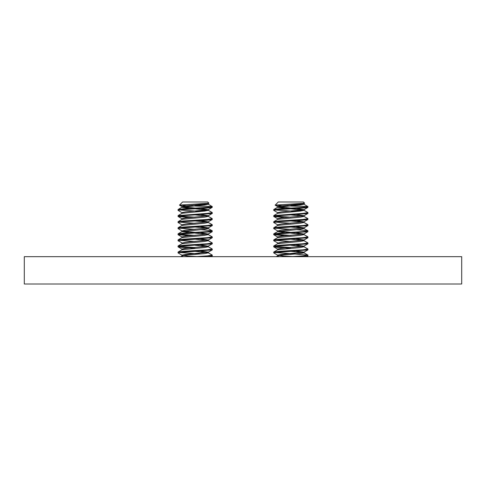 <?xml version="1.0" encoding="UTF-8"?>
<svg xmlns="http://www.w3.org/2000/svg" width="486" height="486" viewBox="0 0 486 486"><rect width="100%" height="100%" fill="white"/><g stroke="black" fill="none" stroke-linecap="round" stroke-linejoin="round"><path stroke-width="0.73" d="M24.3 256.669L461.7 256.669L461.7 284.006L24.3 284.006L24.3 256.669M208.142 246.681L212.115 248.984L212.115 249.925L183.022 252.113L178.016 252.872L182.068 255.265L188.258 256.134L197.128 256.559M182.797 256.669L181.964 255.909L181.964 255.15L185.816 254.391L208.142 252.228L212.115 249.925M186.496 205.724L179.486 205.165L182.572 201.994L207.741 201.994L208.931 203.178L208.658 203.33M179.462 205.104L208.792 203.251L207.631 201.994M195.105 251.353L208.142 252.756L212.115 255.059L212.188 255.909L207.188 256.669M179.322 252.489L200.779 253.959M212.188 255.15L207.188 255.909L195.105 256.669M212.188 249.075L207.188 249.834L183.022 251.353L178.095 252.021L178.016 252.872M208.142 240.606L212.115 242.909L212.115 243.851L183.022 246.038L178.016 246.797L183.022 247.556L195.105 248.316M212.188 243L207.188 243.759L183.022 245.278L178.095 245.946L178.016 246.797M208.142 234.531L212.115 236.834L212.115 237.775L183.022 239.963L178.016 240.722L182.967 243.377M212.188 236.925L207.188 237.684L183.022 239.203L178.095 239.871L178.016 240.722M200.779 229.659L212.115 230.759L212.115 231.701L183.022 233.888L178.016 234.647L189.431 235.838M212.188 230.85L207.188 231.609L183.022 233.128L178.095 233.796L178.016 234.647M208.142 222.381L212.115 224.684L212.115 225.625L183.022 227.813L178.016 228.572L182.068 230.965L195.105 232.369M212.188 224.775L207.188 225.534L183.022 227.053L178.095 227.721L178.016 228.572M195.105 206.07L212.188 206.55L212.115 207.4L207.188 208.069L195.105 208.828L208.142 210.231L212.115 212.534L212.115 213.476L195.105 214.903L208.142 216.306L212.115 218.609L212.188 219.459L207.188 220.219L183.022 221.738L178.016 222.497L182.068 224.89M212.188 218.7L207.188 219.459L183.022 220.978L178.095 221.646L178.016 222.497M179.322 209.964L200.779 211.434M212.188 212.625L207.188 213.384L178.095 215.571L178.095 216.513L189.431 217.613M179.322 246.414L195.105 247.556M179.322 240.339L195.105 241.481M179.322 234.264L195.105 235.406M179.322 228.189L195.105 229.331M179.322 222.114L195.105 223.256M195.105 214.903L183.022 215.663L178.022 216.422M179.322 216.039L195.105 217.181M195.105 208.828L183.022 209.588L178.022 210.347L182.068 212.74M208.142 204.156L212.188 206.55C211.179 207.054 205.481 207.565 195.105 208.069L183.022 208.828L178.095 209.496L178.016 210.347M208.148 203.397L208.245 204.272L204.393 205.031L182.068 207.194L178.095 209.496M208.792 203.251L204.393 204.272L185.816 205.791L181.964 206.55L181.964 207.309L189.431 208.397M179.486 205.165L182.068 206.665L195.105 208.069M200.779 208.5L208.142 209.703L185.816 211.866L181.964 212.625L181.964 213.384M200.779 214.575L208.245 215.663L208.245 216.422L204.393 217.181L182.068 219.344L178.095 221.646M212.115 213.476L208.142 215.778L185.816 217.941L181.964 218.7L181.964 219.459M200.779 220.65L208.142 221.853L185.816 224.016L181.964 224.775L181.964 225.534M200.779 226.725L208.245 227.813L208.245 228.572L204.393 229.331L182.068 231.494L189.431 232.697M212.115 225.625L208.142 227.928L185.816 230.091L182.068 230.965M200.779 232.8L208.142 234.003L185.816 236.166L181.964 236.925L182.967 237.302M200.779 238.875L208.245 239.963L208.245 240.722L204.393 241.481L182.068 243.644L178.095 245.946M212.115 237.775L208.142 240.078L185.816 242.241L182.068 243.115M200.779 244.95L208.142 246.153L185.816 248.316L181.964 249.075L182.967 249.452M200.779 251.025L208.245 252.113L208.245 252.872L204.393 253.631L185.816 255.15L182.068 255.794L180.671 256.669M205.542 203.634L207.243 203.889M208.142 210.231L204.393 211.106L182.068 213.269L178.095 215.571M195.105 220.978L207.243 222.114M208.245 221.738L208.245 222.497L204.393 223.256L182.068 225.419L178.095 227.721M195.105 227.053L204.393 227.813L208.245 228.572M195.105 233.128L207.243 234.264M208.245 233.888L208.245 234.647L204.393 235.406L182.068 237.569L178.095 239.871M195.105 239.203L207.243 240.339M195.105 245.278L207.243 246.414M208.245 246.038L208.245 246.797L204.393 247.556L182.068 249.719L178.095 252.021M200.84 203.889L206.258 204.813M303.823 246.681L307.796 248.984L307.796 249.925L278.703 252.113L273.697 252.872L277.749 255.265L283.939 256.134L292.809 256.559M278.478 256.669L277.646 255.909L277.646 255.15L281.497 254.391L303.823 252.228L307.796 249.925M282.178 205.724L275.167 205.165L278.253 201.994L303.422 201.994L304.613 203.178L304.339 203.33M275.143 205.104L304.473 203.251L303.313 201.994M275.003 252.489L307.796 255.059L307.796 256L302.869 256.669M307.869 255.15L302.869 255.909L290.786 256.669M307.869 249.075L302.869 249.834L278.703 251.353L273.776 252.021L273.697 252.872M303.823 240.606L307.796 242.909L307.796 243.851L278.703 246.038L273.697 246.797L278.703 247.556L290.786 248.316M307.869 243L302.869 243.759L278.703 245.278L273.776 245.946L273.697 246.797M303.823 234.531L307.796 236.834L307.796 237.775L278.703 239.963L273.697 240.722L278.648 243.377M307.869 236.925L302.869 237.684L278.703 239.203L273.776 239.871L273.697 240.722M296.46 229.659L307.796 230.759L307.796 231.701L278.703 233.888L273.697 234.647L285.112 235.838M307.869 230.85L302.869 231.609L278.703 233.128L273.776 233.796L273.697 234.647M303.823 222.381L307.796 224.684L307.796 225.625L278.703 227.813L273.697 228.572L277.749 230.965L290.786 232.369M307.869 224.775L302.869 225.534L278.703 227.053L273.776 227.721L273.697 228.572M290.786 206.07L307.869 206.55L307.796 207.4L302.869 208.069L290.786 208.828L303.823 210.231L307.796 212.534L307.796 213.476L290.786 214.903L303.823 216.306L307.796 218.609L307.869 219.459L302.869 220.219L278.703 221.738L273.697 222.497L277.749 224.89M307.869 218.7L302.869 219.459L278.703 220.978L273.776 221.646L273.697 222.497M275.003 209.964L296.46 211.434M307.869 212.625L302.869 213.384L273.776 215.571L273.776 216.513L285.112 217.613M275.003 246.414L290.786 247.556M275.003 240.339L290.786 241.481M275.003 234.264L290.786 235.406M275.003 228.189L290.786 229.331M275.003 222.114L290.786 223.256M290.786 214.903L278.703 215.663L273.697 216.422M275.003 216.039L290.786 217.181M290.786 208.828L278.703 209.588L273.697 210.347L277.749 212.74M303.823 204.156L307.869 206.55C306.86 207.054 301.162 207.565 290.786 208.069L278.703 208.828L273.776 209.496L273.697 210.347M303.829 203.397L303.926 204.272L300.075 205.031L277.749 207.194L273.776 209.496M304.473 203.251L300.075 204.272L281.497 205.791L277.646 206.55L277.646 207.309L285.112 208.397M275.167 205.165L277.749 206.665L290.786 208.069M296.46 208.5L303.823 209.703L281.497 211.866L277.646 212.625L277.646 213.384M296.46 214.575L303.926 215.663L303.926 216.422L300.075 217.181L277.749 219.344L273.776 221.646M307.796 213.476L303.823 215.778L281.497 217.941L277.646 218.7L277.646 219.459M296.46 220.65L303.823 221.853L281.497 224.016L277.646 224.775L277.646 225.534M296.46 226.725L303.926 227.813L303.926 228.572L300.075 229.331L277.749 231.494L285.112 232.697M307.796 225.625L303.823 227.928L281.497 230.091L277.749 230.965M296.46 232.8L303.823 234.003L281.497 236.166L277.646 236.925L278.648 237.302M296.46 238.875L303.926 239.963L303.926 240.722L300.075 241.481L277.749 243.644L273.776 245.946M307.796 237.775L303.823 240.078L281.497 242.241L277.749 243.115M296.46 244.95L303.823 246.153L281.497 248.316L277.646 249.075L278.648 249.452M296.46 251.025L303.926 252.113L303.926 252.872L300.075 253.631L281.497 255.15L277.749 255.794L276.352 256.669M301.223 203.634L302.924 203.889M303.823 210.231L300.075 211.106L277.749 213.269L273.776 215.571M290.786 220.978L302.924 222.114M303.926 221.738L303.926 222.497L300.075 223.256L277.749 225.419L273.776 227.721M290.786 227.053L300.075 227.813L303.926 228.572M290.786 233.128L302.924 234.264M303.926 233.888L303.926 234.647L300.075 235.406L277.749 237.569L273.776 239.871M290.786 239.203L302.924 240.339M290.786 245.278L302.924 246.414M303.926 246.038L303.926 246.797L300.075 247.556L277.749 249.719L273.776 252.021M290.786 251.353L300.075 252.113L303.926 252.872M296.521 203.889L301.94 204.813M182.906 256.669L182.444 256.134M195.214 204.144L200.864 203.895M211.92 254.95L212.297 255.15L212.224 256L207.297 256.669M195.214 253.631L200.827 253.953M208.251 246.681L212.224 248.984L212.297 249.834L211.92 250.035M208.251 240.606L212.224 242.909L212.297 243.759L211.92 243.96M208.251 234.531L212.224 236.834L212.297 237.684L211.92 237.885M211.92 230.65L212.297 230.85L211.92 231.81M208.251 222.381L212.224 224.684L212.297 225.534L211.92 225.735M208.245 216.3L212.224 218.609L212.224 219.55L200.827 220.656M195.214 208.828L208.251 210.231L212.224 212.534L212.297 213.384L211.92 213.585M195.214 211.106L200.827 211.428L204.503 211.106L208.354 210.347L208.354 209.588L204.503 210.347L195.165 211.112M195.153 251.359L179.377 252.501M179.431 252.489L195.153 253.625M195.153 239.209L179.377 240.351M195.153 227.059L179.377 228.201M195.214 206.07L212.297 206.55L211.92 207.51M208.251 204.156L212.194 206.653M208.354 203.506L208.354 204.272L204.503 205.031L195.105 205.797M208.251 203.628L208.901 203.251M183.022 206.921L195.165 208.063M208.354 215.656L208.354 216.428M208.251 215.778L212.224 213.476M208.354 222.497L208.354 221.738L212.224 219.55M208.354 227.806L208.354 228.578L212.224 230.759M208.251 227.928L212.224 225.625M182.177 230.965L195.165 232.363M200.888 232.8L208.245 234.009L212.224 231.701M208.354 239.956L208.354 240.728M208.251 240.078L212.224 237.775M208.354 246.797L208.354 246.038L212.224 243.851M208.354 252.106L208.354 252.878M208.251 252.228L212.224 249.925M192.626 205.979L183.022 206.939M182.074 207.309L189.491 208.391M182.177 231.494L182.074 230.85M195.214 233.128L207.297 234.258M208.354 234.647L208.354 233.888M195.214 251.353L207.297 252.483M208.245 252.75L212.224 255.059M278.587 256.669L278.126 256.134M290.895 204.144L296.545 203.895M307.602 254.95L307.978 255.15L307.905 256L302.978 256.669M290.895 253.631L296.509 253.953M303.932 246.681L307.905 248.984L307.978 249.834L307.602 250.035M303.932 240.606L307.905 242.909L307.978 243.759L307.602 243.96M303.932 234.531L307.905 236.834L307.978 237.684L307.602 237.885M307.602 230.65L307.978 230.85L307.602 231.81M303.932 222.381L307.905 224.684L307.978 225.534L307.602 225.735M303.926 216.3L307.905 218.609L307.905 219.55L296.509 220.656M290.895 208.828L303.932 210.231L307.905 212.534L307.978 213.384L307.602 213.585M290.895 211.106L296.509 211.428L300.184 211.106L304.036 210.347L304.036 209.588L300.184 210.347L290.847 211.112M290.835 251.359L275.058 252.501M275.112 252.489L290.835 253.625M290.835 239.209L275.058 240.351M290.835 227.059L275.058 228.201M290.895 206.07L307.978 206.55L307.602 207.51M303.932 204.156L307.875 206.653M304.036 203.506L304.036 204.272L300.184 205.031L290.786 205.797M303.932 203.628L304.582 203.251M278.703 206.921L290.847 208.063M304.036 215.656L304.036 216.428M303.932 215.778L307.905 213.476M304.036 222.497L304.036 221.738L307.905 219.55M304.036 227.806L304.036 228.578L307.905 230.759M303.932 227.928L307.905 225.625M277.858 230.965L290.847 232.363M296.569 232.8L303.926 234.009L307.905 231.701M304.036 239.956L304.036 240.728M303.932 240.078L307.905 237.775M304.036 246.797L304.036 246.038L307.905 243.851M304.036 252.106L304.036 252.878M303.932 252.228L307.905 249.925M288.307 205.979L278.703 206.939M277.755 207.309L285.173 208.391M290.895 233.128L302.978 234.258M304.036 234.647L304.036 233.888M290.895 251.353L302.978 252.483M303.926 252.75L307.905 255.059M208.142 209.703L212.115 207.4M182.068 218.815L178.095 216.513M208.142 221.853L212.115 219.55M208.142 234.003L212.115 231.701M182.068 237.04L178.095 234.738M208.142 246.153L212.115 243.851M182.068 249.19L178.095 246.888M212.115 256L210.96 256.669M208.245 210.347L208.245 209.588M181.964 231.609L181.964 230.85M181.964 237.684L181.964 236.925M181.964 243.759L181.964 243M181.964 249.834L181.964 249.075M180.561 256.669L182.068 255.794M178.095 233.796L182.068 231.494M212.115 230.759L208.142 228.456M303.823 209.703L307.796 207.4M277.749 218.815L273.776 216.513M303.823 221.853L307.796 219.55M303.823 234.003L307.796 231.701M277.749 237.04L273.776 234.738M303.823 246.153L307.796 243.851M277.749 249.19L273.776 246.888M307.796 256L306.642 256.669M303.926 210.347L303.926 209.588M277.646 231.609L277.646 230.85M277.646 237.684L277.646 236.925M277.646 243.759L277.646 243M277.858 249.719L277.646 249.075M276.242 256.669L277.749 255.794M307.796 255.059L303.823 252.756M273.776 233.796L277.755 231.555M307.796 230.759L303.823 228.456M182.177 206.665L179.595 205.165M208.251 209.703L212.224 207.4M212.224 256L211.07 256.669M182.074 249.834L182.074 249.075M277.858 206.665L275.276 205.165M303.932 209.703L307.905 207.4M307.905 256L306.751 256.669M277.755 249.834L277.755 249.075"/></g></svg>

